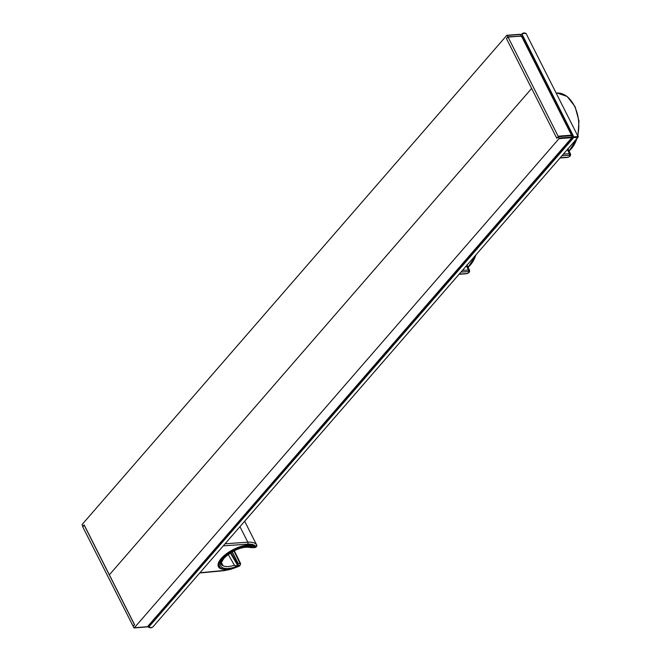 <?xml version="1.0" encoding="UTF-8"?>
<svg xmlns="http://www.w3.org/2000/svg" width="661" height="661" viewBox="0 0 661 661"><rect width="100%" height="100%" fill="white"/><g stroke="black" fill="none" stroke-linecap="round" stroke-linejoin="round"><path stroke-width="0.99" d="M254.766 546.432L255.022 547.044M238.001 565.32L238.439 566.147M253.072 545.746L254.972 546.804L254.824 547.523L253.94 547.366L254.972 547.457L255.047 546.862A1.132 0.463 -27.2 0 0 255.014 546.358L254.683 546.407M228.252 554.505L234.424 565.254A17.211 7.114 -26.8 0 1 223.054 565.758A17.219 7.114 -26.8 0 1 221.559 564.296L221.559 564.296C222.195 563.081 219.188 565.642 223.839 558.487C229.673 552.307 241.819 545.333 251.023 547.672L254.543 547.655M254.824 547.523L252.51 547.688A18.64 7.701 -26.8 0 0 223.352 558.71A18.624 7.692 -26.8 0 0 222.493 567.659A18.624 7.692 -26.8 0 0 236.002 566.7L234.424 565.254M254.824 547.391L253.105 546.68A20.045 8.279 153.2 0 0 222.278 558.793A20.045 8.279 153.2 0 0 234.812 567.758L237.952 566.725M219.692 567.46A20.491 8.345 -27.2 0 1 218.617 566.155A20.491 8.345 -27.2 0 1 218.593 566.113L218.651 562.8C218.791 562.412 220.055 557.132 232.292 550.134C244.347 545.143 251.23 543.673 252.956 545.722L255.014 546.358M230.821 552.77L237.687 564.618L237.34 565.006L237.935 565.196M232.036 552.042L237.977 563.659L237.572 565.196L230.383 553.042M255.072 547.283L255.691 547.217A1.413 0.884 83.9 0 1 255.245 547.473L256.749 545.143A1.694 0.711 153.1 0 0 256.741 545.143A108055.281 71193.6 38.9 0 0 251.667 535.096A108055.281 71193.6 38.9 0 0 251.023 533.815L244.661 521.223M224.765 569.402A20.912 8.519 -27.2 0 1 224.707 555.149A20.912 8.519 -27.2 0 1 253.287 545.672M232.259 551.91L238.233 563.585L237.977 564.948A9.832 3.371 51.3 0 0 238.464 565.188L238.662 565.51A1.132 0.463 -27.2 0 1 238.538 565.866M237.977 563.659L240.034 563.478A1.413 0.95 86.8 0 1 239.869 565.436L239.604 565.452M238.464 565.188L239.869 565.436M233.936 551.01A116280.278 72229.858 42.9 0 1 240.034 563.478A1.694 0.702 -26.2 0 1 240.654 563.709L234.349 550.803M239.951 526.652L247.801 542.194A24.036 9.799 -27.2 0 1 256.741 545.143A1.413 1.289 152.2 0 1 256.071 546.928L255.691 547.217M520.918 34.975L521.942 33.975L574.004 137.257L148.684 627.132A5.999 3.842 41 0 0 152.98 626.826L578.301 136.951L526.131 33.612M148.684 627.132L148.163 626.331M522.091 37.198L522.983 37.14A2.826 1.826 -94.1 0 0 521.389 35.958M522.983 37.14L572.269 134.72A2.826 1.826 -94.1 0 1 572.005 138.653L151.526 622.959A2.826 1.826 -94.1 0 1 150.65 623.472M571.36 135.174A2.826 1.826 85.9 0 1 571.517 135.728M133.398 626.141A282.131 113.386 -26 0 1 133.109 626.157L82.79 526.974L84.203 524.999M133.109 626.157L134.431 624.653L84.096 525.008M508.086 37.123L558.157 136.24A282.429 119.806 -27.6 0 1 570.823 135.282A0.942 0.587 41.9 0 0 571.145 134.48L521.851 36.9A0.942 0.587 42 0 0 520.761 36.165A282.412 113.494 154 0 0 508.086 37.123L506.433 38.569L556.769 138.215L558.124 136.629A282.156 119.699 -27.6 0 1 570.798 135.67A1.223 0.768 41.7 0 0 571.22 135.472A1.223 0.768 41.7 0 0 571.228 135.472A1.223 0.768 41.7 0 0 571.211 134.621L521.926 37.041M520.761 36.165L520.504 36.099A282.131 113.386 154 0 0 508.02 37.041M147.767 626.686L133.869 627.776L133.175 626.397L134.596 624.761L109.371 574.822L531.634 88.467L109.371 574.822L84.145 524.884L82.724 526.52L82.071 524.553L506.822 35.33L507.904 36.809L506.549 38.437M134.257 627.876L559.008 138.653L572.467 137.62L571.666 135.72L558.355 136.687L559.008 138.653M558.355 136.687L556.876 138.207M507.904 36.809L521.215 36.198M577.697 135.538A30.67 19.855 -94.1 0 0 556.81 93.036L556.248 93.069M576.846 138.62A30.67 19.855 85.9 0 1 569.047 150.931M560.197 157.797L567.568 157.268A1.132 0.735 85.9 0 1 567.179 157.475C569.757 156.913 570.873 155.789 570.534 154.096A2.851 1.182 153.2 0 0 569.418 153.716L563.362 154.153M567.568 157.268A1.727 0.711 153.2 0 0 569.741 156.17A1.727 0.711 153.2 0 0 569.303 155.269A1.132 0.735 -94.1 0 0 569.418 153.716L567.394 149.51M569.303 155.269L561.933 155.798M475.887 254.906A30.67 19.855 85.9 0 1 468.087 267.218M459.238 274.084L466.6 273.547A1.132 0.735 85.9 0 1 466.22 273.761C468.798 273.2 469.913 272.076 469.574 270.382A2.851 1.182 153.2 0 0 468.459 270.002L462.403 270.44M466.6 273.547A1.727 0.711 153.2 0 0 468.781 272.456A1.727 0.711 153.2 0 0 468.335 271.555A1.132 0.735 -94.1 0 0 468.459 270.002L466.435 265.788M468.335 271.555L460.973 272.084M253.105 546.68L253.262 546.102A20.474 8.461 153.2 0 0 221.782 558.462A20.474 8.461 153.2 0 0 219.039 566.502L219.039 566.502C221.311 569.922 226.549 570.36 234.771 567.816L234.812 567.758M221.452 562.561L223.054 565.758M235.06 565.783L238.142 565.56M238.059 566.692L236.002 566.7M230.425 553.017L237.423 565.048M236.217 567.336A22.623 9.213 -27.2 0 1 224.889 570.385L199.936 572.74M239.769 565.709A22.623 9.213 -27.2 0 1 238.563 566.295M223.278 545.862L247.66 544.16A22.623 9.213 -27.2 0 1 256.071 546.928M225.087 543.772L247.801 542.194A1.413 0.934 86 0 1 247.66 544.16M199.729 572.98L224.434 570.65A1.413 0.901 -95.4 0 0 224.889 570.385M574.004 137.257A5.999 3.842 41 0 0 578.301 136.951M148.667 627.149A5.999 2.479 153.2 0 0 149.188 627.306M574.021 137.067A5.999 2.479 -26.8 0 1 578.309 136.753M521.942 33.975A5.999 2.479 -26.8 0 1 526.239 33.661M571.352 134.786L572.269 134.72M571.55 138.686L572.005 138.653M151.063 622.993L151.526 622.959M570.823 135.282L570.699 135.794M571.145 134.48L570.972 135.769M521.851 36.9L520.595 36.049L507.921 37.008M147.279 626.925L572.36 137.1L572.467 137.62L147.717 626.843L134.117 627.95M559.049 138.058L572.36 137.1L571.666 135.72M521.215 35.843L520.628 34.686M507.21 35.43L520.521 34.463L507.119 35.314M569.096 151.03L577.384 138M577.937 136.017L578.97 121.004L575.07 106.636L567.138 96.448L556.967 93.027M570.534 154.096L567.923 148.527M560.032 157.987L567.179 157.475M468.128 267.308L476.424 254.287M469.574 270.382L466.955 264.813M459.065 274.274L466.22 273.761M254.807 546.432L255.047 546.862M238.348 565.535L238.456 566.477L239.811 565.824L240.654 563.709M218.312 564.99L219.039 566.502M254.551 547.655L254.972 547.457M234.771 567.816L238.456 566.477M256.749 545.143L251.667 535.096M224.434 570.65L237.514 566.915M148.593 627.149C150.121 628.124 151.576 628.016 152.972 626.835M521.818 33.934C523.223 32.744 524.677 32.637 526.197 33.612M521.38 35.901L520.281 34.289L506.962 35.256"/></g></svg>
